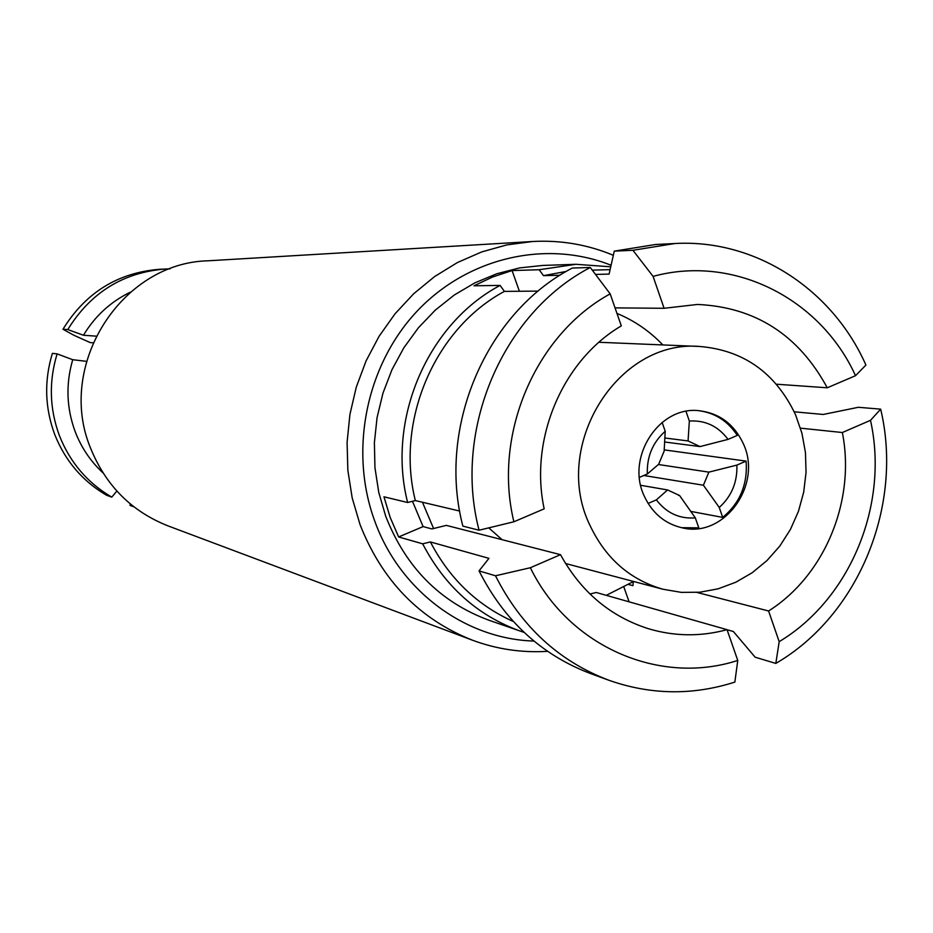 <?xml version="1.0" encoding="UTF-8"?>
<svg xmlns="http://www.w3.org/2000/svg" width="933" height="933" viewBox="0 0 933 933"><rect width="100%" height="100%" fill="white"/><g stroke="black" fill="none" stroke-linecap="round" stroke-linejoin="round"><path stroke-width="1.4" d="M613.319 255.292C587.603 244.563 560.71 239.968 532.65 241.507L208.036 260.797C121.208 262.733 55.898 365.503 90.606 448.213C105.756 485.545 131.553 511.436 167.987 525.874L472.425 640.19C496.799 649.228 521.85 652.937 547.566 651.327M532.65 241.507L506.887 244.889L481.65 251.945L457.403 262.558L434.591 276.576L413.681 293.755L395.044 313.791L379.066 336.323L366.063 360.919L356.278 387.148L349.91 414.485L347.088 442.417L347.857 470.419L352.196 497.954L360.01 524.498C382.052 580.664 419.523 619.232 472.425 640.19M611.08 265.252C546.47 239.431 467.83 257.216 416.969 311.307C366.144 365.363 348.872 450.674 374.669 520.859C399.651 590.682 465.054 639 533.956 641.064M610.73 266.803L575.964 264.296L542.738 265.438L519.588 267.911L496.846 273.742L474.944 282.816L454.301 295.003L435.326 310.094L418.392 327.798L403.837 347.799L391.953 369.713L382.973 393.12L377.072 417.576L374.39 442.592L374.949 467.701L378.751 492.391L385.702 516.206C405.843 567.567 440.329 602.263 489.137 620.305L524.113 632.411M422.672 543.822L398.636 536.965L423.092 526.597L431.886 528.929L446.336 525.384L560.5 554.668L530.352 567.731L495.493 575.778L479.049 570.891L488.939 558.354L430.393 541.945L422.672 543.822C444.971 586.542 477.591 615.663 520.532 631.209M538.201 291.108L504.403 291.388L500.1 285.416C427.559 323.809 386.425 419.442 407.628 502.502L383.953 496.799L390.169 517.383L398.636 536.965M423.092 526.597L412.479 501.278M86.466 361.339L72.727 359.706L57.123 353.875L52.388 353.35C44.049 380.757 44.831 407.803 54.732 434.498C65.228 460.914 82.512 481.171 106.56 495.248L111.773 497.137L116.858 491.061M57.123 353.875C48.703 381.55 49.484 408.864 59.479 435.804C70.068 462.476 87.504 482.921 111.773 497.137M72.727 359.706C65.637 384.116 66.476 408.164 75.246 431.839C81.416 447.77 90.676 461.462 103.015 472.914M662.115 422.369L665.217 431.279L664.144 451.14L658.64 464.307L647.327 473.987L639.443 477.369M664.529 441.974L700.03 446.58L688.064 440.936L664.763 437.985M699.12 410.742C715.261 412.992 727.985 421.215 737.292 435.419L728.043 439.385C718.165 426.194 705.278 420.072 689.347 421.028L688.064 440.936M743.076 443.198C734.061 424.282 719.705 413.482 699.983 410.823C659.374 404.922 625.122 457.555 644.516 496.636C652.575 513.488 665.171 523.891 682.303 527.845C724.521 538.423 763.147 484.169 743.076 443.198M488.74 527.868L502.117 539.694M590.297 526.037C606.007 558.809 630.265 579.883 663.06 589.259L681.335 592.373L699.867 592.222L718.177 588.805L735.764 582.25L752.173 572.745L766.996 560.546L779.86 545.992L790.426 529.454L798.438 511.366L803.686 492.204L806.042 472.46L805.459 452.622L801.925 433.227L795.546 414.753C775.685 372.978 743.753 350.213 699.738 346.47C617.226 339.146 550.68 446.814 590.297 526.037M422.451 502.246L433.565 528.51M606.275 595.347L633.274 581.632M648.108 503.435L656.377 499.866C666.442 513.045 679.422 519.051 695.318 517.885L698.794 527.856L681.452 527.67M664.179 449.881L746.108 461.112C747.8 484.285 739.997 503.05 722.702 517.407L690.677 511.377M689.347 421.028L686.012 411.395M700.03 446.58L728.043 439.385M722.702 517.407L719.25 507.459C731.577 496.333 737.455 482.209 736.883 465.101L708.87 472.133L658.383 464.506M736.883 465.101L746.108 461.112M643.817 475.492L703.412 485.23L719.25 507.459M695.318 517.885L679.597 495.528L678.536 495.341M640.726 485.3L667.573 489.953L656.377 499.866M665.217 431.279C652.703 442.417 646.744 456.657 647.327 473.987M703.412 485.23L708.87 472.133M667.573 489.953L679.597 495.528M133.886 506.817L130.014 505.406L130.293 503.937M92.962 342.808L90.163 342.574L73.847 335.239L62.966 329.267L67.794 329.559L83.457 335.25L96.052 336.137M170.016 268.856L159.753 269.275C117.885 272.599 85.614 292.589 62.966 329.267M165.468 268.996C123.214 272.343 90.653 292.53 67.794 329.559M130.317 292.192C110.572 301.779 94.956 316.135 83.457 335.25M628.644 584.513L632.971 585.667L633.285 581.399M519.389 291.259L512.077 270.558L492.659 276.973L474.011 285.79L500.1 285.416M590.286 267.491L610.17 293.872L621.308 325.885C562.541 360.336 529.128 438.965 544.172 508.835L513.896 521.78L479.061 530.212L462.861 526.119C436.889 427.407 486.093 312.695 572.279 268.051L590.286 267.491C502.735 312.928 452.692 429.74 479.061 530.212M407.628 502.502L415.337 500.566L459.677 511.051M589.959 594.006L596.245 592.49L727.04 629.67L737.758 660.447L734.854 682.093C692.683 695.575 650.709 694.968 608.899 680.262C558.984 661.345 521.185 626.521 495.493 575.778M629.11 601.832L623.932 587.195M727.052 629.717L733.373 631.513L755.147 657.205L775.824 663.421L779.183 641.659L768.594 610.987C825.005 575.369 855.853 500.135 842.347 432.527L800.491 428.154M697.033 592.455L768.594 610.987M794.216 411.803L823.256 414.462L858.383 407.289L880.67 409.155L870.489 420.328L842.347 432.527M595.511 274.419L609.097 274.092L614.264 251.14L655.549 244.493L674.874 243.525C755.427 238.883 832.446 289.277 865.917 365.048L855.526 375.696L827.256 387.79C798.613 334.924 755.368 307.144 697.522 304.45L664.098 308.287L615.045 307.878M776.419 384.209L827.256 387.79M662.838 344.93C649.636 331.122 634.347 320.614 616.97 313.418M614.264 251.14L632.936 250.289L653.088 276.39L664.098 308.287M512.077 270.558L539.146 269.742L543.507 275.655L559.975 275.258M575.964 264.296L539.146 269.742M610.17 293.872C535.32 334.667 492.647 434.673 513.896 521.78M504.403 291.388C434.766 328.708 395.3 420.538 415.337 500.566M530.352 567.731C568.932 646.896 659.689 685.837 737.758 660.447M560.5 554.668C581.049 591.884 610.392 616.573 648.54 628.749C674.582 636.469 700.753 636.773 727.04 629.67M430.393 541.945C449.624 578.822 477.288 605.342 513.372 621.518M479.049 570.891C504.356 620.76 541.572 655.013 590.729 673.638L608.899 680.262M779.183 641.659C850.523 598.881 889.231 504.135 870.489 420.328M775.824 663.421C858.827 615.232 903.599 505.383 880.67 409.155M855.526 375.696C820.457 298.502 733.665 254.312 653.088 276.39M566.249 271.433L543.507 275.655M674.874 243.525L632.936 250.289M565.561 563.509L663.06 589.259M598.974 342.271L699.738 346.47M592.28 270.138L610.089 269.637"/></g></svg>
